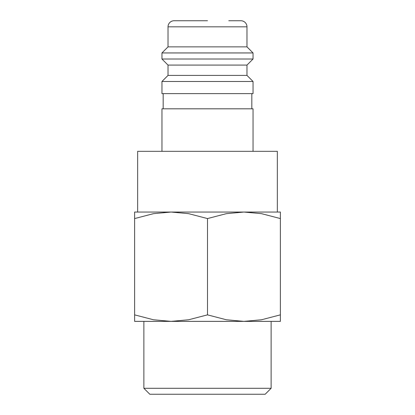 <?xml version="1.0" encoding="UTF-8"?>
<svg xmlns="http://www.w3.org/2000/svg" width="415" height="415" viewBox="0 0 415 415"><rect width="100%" height="100%" fill="white"/><g stroke="black" fill="none" stroke-linecap="round" stroke-linejoin="round"><path stroke-width="0.62" d="M253.046 151.325L253.046 108.813L161.954 108.813L161.954 151.325M207.5 81.48L161.954 81.48L161.954 93.629L253.046 93.629L253.046 81.48L207.5 81.48M168.023 75.411L168.023 65.082L246.977 65.082L246.977 75.411L168.023 75.411L161.954 81.48M228.758 20.75L240.902 20.75A6.075 6.075 0 0 1 246.977 26.825L246.977 46.864L253.046 52.938L253.046 59.013L161.954 59.013L168.023 65.082M253.046 52.938L161.954 52.938L161.954 59.013M246.977 46.864L168.023 46.864L161.954 52.938M207.5 20.75L174.098 20.75A6.075 6.075 0 0 0 168.023 26.825L168.023 46.864M137.661 212.055L137.661 151.325L277.339 151.325L277.339 212.055M280.379 212.055L243.937 212.055L261.492 213.652L280.379 218.565C280.379 209.85 280.379 209.85 280.379 218.575L280.379 314.861C280.379 323.576 280.379 323.576 280.379 314.85L261.492 319.773L243.937 321.371L226.388 319.773L207.5 314.861L188.612 319.773L171.063 321.371L153.509 319.773L134.621 314.861C134.621 323.576 134.621 323.576 134.621 314.85L134.621 218.565C134.621 209.85 134.621 209.85 134.621 218.575L153.509 213.652L171.063 212.055L188.612 213.652L207.5 218.565L226.388 213.652L243.937 212.055L134.621 212.055M280.379 321.371L134.621 321.371M143.87 388.29L149.831 394.25L265.169 394.25L271.13 388.29L143.87 388.29L143.87 321.371M207.5 218.565L207.5 314.861M246.977 26.825L168.023 26.825M163.168 93.629L163.168 108.813M271.13 321.371L271.13 388.29M246.977 65.082L253.046 59.013M246.977 75.411L253.046 81.48M251.832 93.629L251.832 108.813"/></g></svg>
